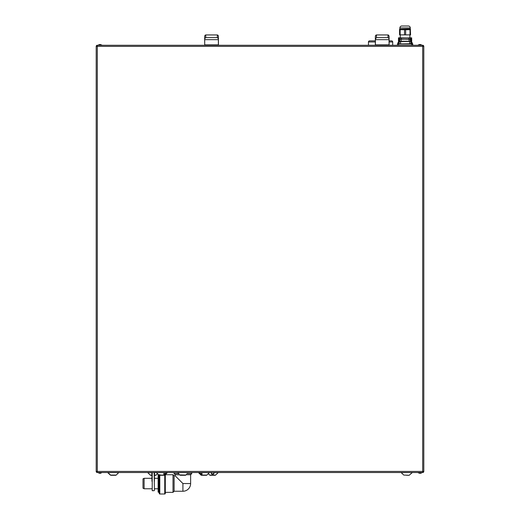 <?xml version="1.0" encoding="UTF-8"?>
<svg xmlns="http://www.w3.org/2000/svg" width="520" height="520" viewBox="0 0 520 520"><rect width="100%" height="100%" fill="white"/><g stroke="black" fill="none" stroke-linecap="round" stroke-linejoin="round"><path stroke-width="0.78" d="M151.944 488.768L144.099 488.768L143 488.222L143 478.862L144.099 478.309L151.944 478.309M158.138 478.309L154.421 478.309M144.099 488.768L144.099 478.309M158.138 488.768L154.421 488.768M154.421 481.338L154.421 473.076M151.944 481.338L151.944 473.076M96.2 471.425L96.2 46.371L96.2 471.425L97.299 471.425L97.299 472.524A1.099 1.099 0 0 1 96.2 471.425A1.099 1.099 0 0 0 97.299 472.524A1.099 1.099 0 0 1 96.2 471.425L96.2 46.371A1.099 1.099 0 0 1 97.299 45.273A1.099 1.099 0 0 0 96.2 46.371A1.099 1.099 0 0 1 97.299 45.273L422.701 45.273A1.099 1.099 0 0 1 423.8 46.371L423.8 471.425A1.099 1.099 0 0 1 422.701 472.524L97.299 472.524A1.099 1.099 0 0 1 96.2 471.425L96.2 46.371A1.099 1.099 0 0 1 97.299 45.273A1.099 1.099 0 0 0 96.2 46.371L422.701 46.371L422.701 471.425L97.299 471.425L97.299 45.273M411.658 43.673L397.456 43.947L397.456 45.273L397.456 43.947L412.763 43.947L412.763 45.273L412.484 43.673L411.658 43.673L411.658 45.273M410.807 42.887L411.028 41.587L409.65 41.223L410.807 41.366L400.562 41.223L400.562 43.673M409.65 41.23L400.562 41.223L399.191 41.587L399.191 43.673L399.191 41.587L400.562 41.23M399.191 41.587L409.65 41.444L409.65 43.673M411.028 43.108L411.028 41.587M410.475 41.398L409.097 41.236M401.115 41.236L399.737 41.398M400.017 39.267L400.017 38.188L401.388 37.889L401.388 39.117M408.824 39.117L408.824 37.889L401.388 37.889M408.824 37.889L410.202 38.188L410.202 39.267M399.737 41.269L399.737 39.585L401.115 39.117L399.737 39.585L401.115 39.123L410.254 39.37L410.475 41.269M401.115 39.117L409.097 39.117L410.475 39.585L409.097 39.286L409.097 41.223M217.964 35.184L218.433 36.244L218.433 38.779L217.328 37.583L217.328 34.951L217.99 35.354L217.444 34.957A1.099 1.099 180 0 0 217.328 34.951L205.764 34.951L205.764 37.583L204.666 38.779L204.724 45.305M405.704 37.889L411.684 37.837L411.684 42.796L412.373 42.796L412.373 43.673M411.06 37.837L411.028 42.796M405.704 37.837L404.456 37.889M399.191 42.796L399.1 37.837L398.476 37.837L398.476 42.796L397.787 42.796L397.787 43.673M399.1 37.837L404.456 37.837M409.897 34.866L409.897 37.837M400.263 34.866L400.263 37.837M410.585 34.866L410.02 34.866L410.02 29.718L399.575 29.718L399.575 29.165L410.28 28.86L410.585 34.866M405.646 29.718L405.646 34.866L410.02 34.866M405.646 34.866L404.515 34.866L404.515 29.718M400.14 29.718L400.14 34.866L404.515 34.866M400.14 34.866L399.575 34.866L399.575 29.718M410.585 29.718L410.02 29.718M410.28 27.924L399.88 27.924A1.924 1.924 0 0 1 401.804 26L408.356 26A1.924 1.924 0 0 1 410.28 27.924L410.28 28.86M399.88 27.924L399.88 28.86M408.356 26L401.804 26M218.433 38.779L218.433 44.883L204.666 44.883M205.108 35.354L205.654 34.957A1.099 1.099 180 0 1 205.764 34.951L205.108 35.354M204.724 45.273L204.666 36.244L205.127 35.184M388.648 35.184L388.011 34.951A1.099 1.099 180 0 1 388.128 34.957L389.116 36.244L389.116 45.253L389.116 44.883L375.349 44.883L375.349 45.253M205.127 35.334L204.666 36.244L204.666 38.779M204.724 39.663L218.374 39.663L218.433 39.24M389.116 40.865L391.593 40.865A1.099 1.099 0 0 1 392.691 41.964L389.116 41.964M368.466 45.273L368.466 41.964A1.099 1.099 0 0 1 369.564 40.865L375.349 40.865M110.273 475.04L115.681 475.28L110.858 475.28L107.841 472.609L118.697 472.609L116.266 475.04L110.273 475.04L107.647 472.524M406.731 475.28L409.143 475.28L406.731 475.28M151.593 472.524L151.944 473.967M151.944 473.415L151.56 472.557L151.944 473.415M154.421 473.434L154.81 472.557M154.421 473.987L154.823 472.609L164.392 472.609L163.748 474L164.229 474.728L166.829 472.524M154.421 475.28L155.597 475.28A0.826 0.826 0 0 0 156.182 475.04L157.541 473.681M151.944 475.04L150.189 475.04L147.758 472.609L151.548 472.609M150.189 475.04A0.826 0.826 0 0 0 150.774 475.28L151.944 475.28M166.355 472.524L164.723 474.019L163.774 473.779M160.03 474.728L159.256 474.728M158.899 475.04L164.892 475.04A0.826 0.826 0 0 1 164.307 475.28L159.484 475.28A0.826 0.826 0 0 1 158.899 475.04L156.273 472.524M164.892 475.04L167.511 472.524M159.484 475.28L164.307 475.28M175.208 475.832L174.109 475.832L174.109 491.244L182.917 491.244A7.709 7.709 0 0 0 190.625 483.541L182.917 483.541L175.208 475.832L175.208 474.728L185.913 475.04L186.531 474.292M188.091 472.609L188.091 472.609C185.79 475.098 185.79 475.098 188.091 472.609L177.743 472.609L178.471 473.317M178.516 473.363L179.088 474.019M179.92 475.04A0.826 0.826 0 0 0 180.505 475.28L185.328 475.28A0.826 0.826 0 0 0 185.913 475.04M177.528 472.524L177.743 472.609C180.05 475.098 180.05 475.098 177.743 472.609M199.004 472.524L201.604 474.728L202.092 474.071L201.442 472.609L209.365 472.609L206.934 475.04A0.826 0.826 0 0 1 206.349 475.28L201.533 475.28A0.826 0.826 0 0 1 200.947 475.04L198.517 472.609L200.947 475.04L206.934 475.04L208.292 473.681L209.658 475.04A0.826 0.826 0 0 0 210.236 475.28L215.059 475.28A0.826 0.826 0 0 0 215.644 475.04L218.27 472.524M212.83 474.715L212.472 474.715M209.56 472.524L211.055 472.524M212.134 474.058L213.239 474.019L214.272 472.557M211.022 472.524C212.108 474.507 213.194 474.507 214.279 472.524M214.299 472.791L214.286 472.609C213.194 475.098 212.102 475.098 211.01 472.609L210.997 472.791M199.478 472.524L201.11 474.019L202.059 473.779M201.533 475.28L206.349 475.28A0.826 0.826 0 0 0 206.934 475.04M419.946 472.738L421.707 472.738A2.425 2.425 0 0 1 420.453 473.298L418.184 472.738L419.946 472.738M100.055 45.058L98.293 45.273L99.548 44.499L101.816 45.058L100.055 45.058M100.055 472.738L101.816 472.524L100.555 473.298L98.293 472.738L100.055 472.738M389.116 38.779L388.011 37.583L388.011 34.951L376.447 34.951L375.791 35.354L376.331 34.957A1.099 1.099 180 0 1 376.447 34.951L376.447 37.583L375.349 39.24L375.349 36.244L375.349 38.779M419.946 45.058L418.184 45.058L419.445 44.499L421.707 45.058L419.946 45.058M375.81 35.334L375.349 36.244L375.81 35.184M389.116 39.24L389.058 39.663L375.401 39.663L375.349 39.24L375.349 44.883M175.208 474.728L174.109 473.629L178.756 473.629M187.077 473.629L191.724 473.629L191.724 472.524M174.109 473.629L174.109 472.524M186.219 474.728L190.625 474.728L191.724 473.629M190.625 483.541L190.625 474.728M159.244 492.349L158.138 492.076L158.138 475.007L158.594 474.728M158.138 483.541L158.138 475.832M174.109 475.832L173.004 474.728L165.302 474.728M174.109 491.244L173.004 492.349L173.004 474.728M173.004 492.349L165.302 492.349M159.244 475.241L159.244 493.447A0.552 0.552 0 0 0 159.796 494L164.749 494A0.552 0.552 0 0 0 165.302 493.447L165.302 474.63L167.317 472.609L166.712 472.609M422.701 45.273A1.099 1.099 0 0 1 423.8 46.371L422.701 46.371L422.701 45.273A1.099 1.099 0 0 1 423.8 46.371M423.8 471.425A1.099 1.099 0 0 1 422.701 472.524A1.099 1.099 0 0 0 423.8 471.425A1.099 1.099 0 0 1 422.701 472.524L422.701 471.425L423.8 471.425M154.141 472.524L154.421 490.418M152.217 472.524L152.217 490.698L154.141 490.698M398.554 45.273L398.554 43.673M409.097 39.117L401.115 39.286L401.115 41.223M218.374 45.273L218.374 39.663M205.764 37.583L217.328 37.583M368.466 41.964L375.349 41.964M401.303 472.609L412.353 472.524L409.143 475.28L403.735 475.04L401.115 472.524L403.735 475.04M156.182 475.04L154.421 475.04M209.658 475.04L215.644 475.04M214.286 472.609L218.075 472.609M198.322 472.524L199.128 472.609M376.447 37.583L388.011 37.583M375.401 45.273L375.401 39.663M389.058 45.273L389.058 39.663M182.917 491.244L182.917 483.541M158.418 492.349L158.418 474.728M164.749 494L164.749 475.15M159.796 494L159.796 475.28M217.328 34.951L205.764 34.951M217.971 35.334L218.433 36.244M388.654 35.334L389.116 36.244M116.266 475.04L115.681 475.28L116.266 475.04M421.707 472.738L420.453 473.298L421.707 472.524M98.293 45.058L99.548 44.499M100.555 473.298L101.816 472.524M419.445 44.499L418.184 45.273M418.184 472.524L419.445 473.298M388.011 34.951L376.447 34.951M392.691 45.273L392.691 41.964M98.293 472.738L99.548 473.298L98.293 472.524M421.707 45.058L420.453 44.499M100.555 44.499L101.816 45.273"/></g></svg>
